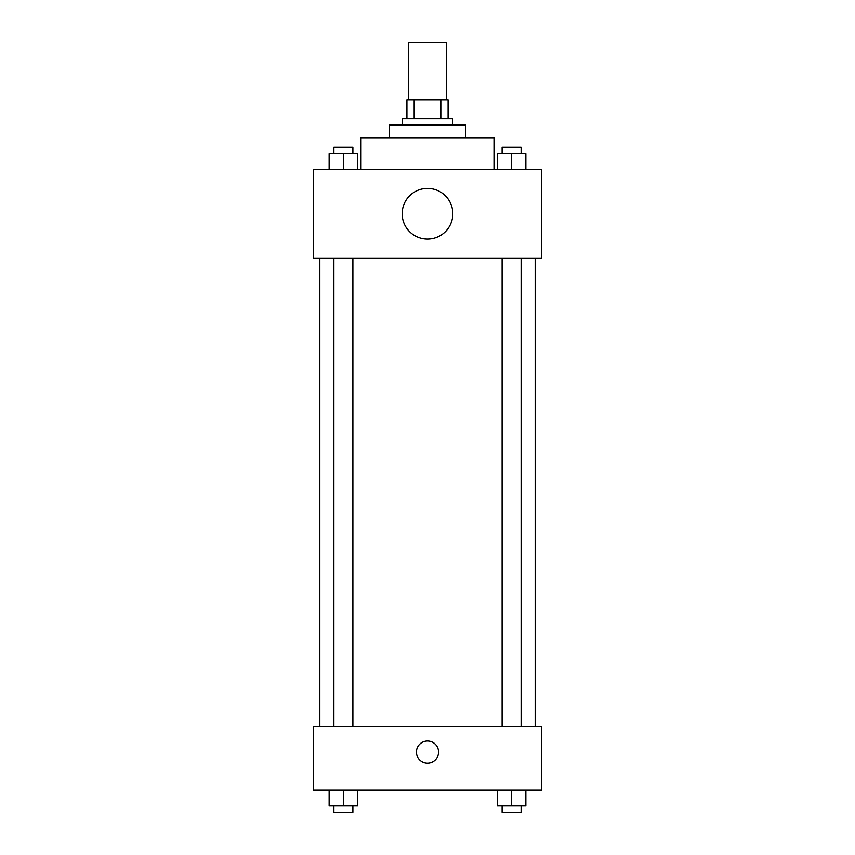 <?xml version="1.0" encoding="UTF-8"?>
<svg xmlns="http://www.w3.org/2000/svg" width="855" height="855" viewBox="0 0 855 855"><rect width="100%" height="100%" fill="white"/><g stroke="black" fill="none" stroke-linecap="round" stroke-linejoin="round"><path stroke-width="1.28" d="M446.502 99.746L446.502 42.75L408.498 42.75L408.498 99.746M414.173 118.749L414.173 99.746L406.916 99.746L406.916 118.749L406.916 99.746M414.173 99.746L448.084 99.746L448.084 118.749M440.827 118.749L440.827 99.746M402.171 125.087L402.171 118.749L452.829 118.749L452.829 125.087M389.495 137.751L389.495 125.087L465.505 125.087L465.505 137.751M361.002 169.418L361.002 137.751L493.998 137.751L493.998 169.418M313.496 169.418L541.504 169.418L541.504 258.082L313.496 258.082L313.496 169.418M427.5 239.079A25.329 25.329 0 0 1 405.559 201.085A25.329 25.329 0 0 1 449.441 201.085A25.329 25.329 0 0 1 427.5 239.079M313.496 726.75L541.504 726.75L541.504 790.084L313.496 790.084L313.496 726.75M427.5 763.162A11.083 11.083 0 0 1 417.903 746.543A11.083 11.083 0 0 1 437.097 746.543A11.083 11.083 0 0 1 427.5 763.162M497.354 790.084L497.354 805.912L525.857 805.912L525.857 790.084L525.857 805.912M511.611 805.912L511.611 790.084M521.112 805.912L521.112 812.25L502.109 812.25L502.109 805.912M329.143 790.084L329.143 805.912L357.647 805.912L357.647 790.084L357.647 805.912M343.389 805.912L343.389 790.084M352.891 805.912L352.891 812.25L333.888 812.25L333.888 805.912M497.354 169.418L497.354 153.579L525.857 153.579L525.857 169.418L525.857 153.579M511.611 169.418L511.611 153.579M521.112 153.579L521.112 147.252L502.109 147.252L502.109 153.579M329.143 169.418L329.143 153.579L357.647 153.579L357.647 169.418L357.647 153.579M343.389 169.418L343.389 153.579M352.891 153.579L352.891 147.252L333.888 147.252L333.888 153.579M535.166 726.75L535.166 258.082M319.834 726.75L319.834 258.082M502.109 258.082L502.109 726.75M521.112 258.082L521.112 726.75M352.891 726.75L352.891 258.082M333.888 726.75L333.888 258.082"/></g></svg>
